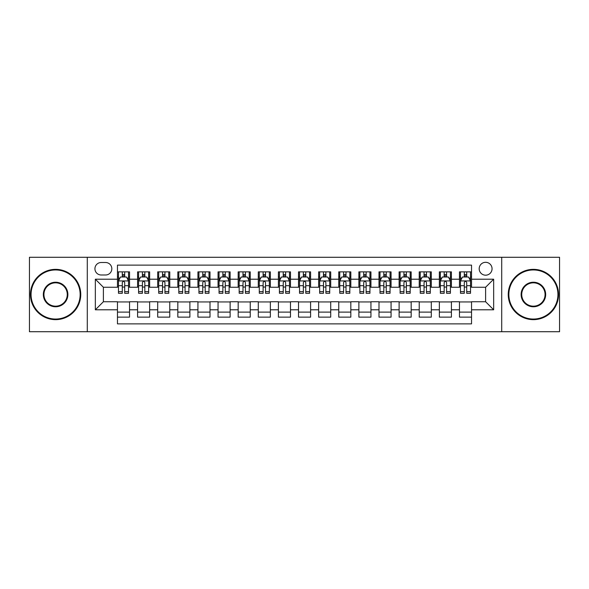 <?xml version="1.0" encoding="UTF-8"?>
<svg xmlns="http://www.w3.org/2000/svg" width="589" height="589" viewBox="0 0 589 589"><rect width="100%" height="100%" fill="white"/><g stroke="black" fill="none" stroke-linecap="round" stroke-linejoin="round"><path stroke-width="0.88" d="M485.616 262.311A6.435 6.435 0 0 0 479.181 268.746A6.435 6.435 0 0 0 485.616 275.188A6.435 6.435 0 0 0 492.058 268.746A6.435 6.435 0 0 0 485.616 262.311M501.71 331.717L559.55 331.717L559.55 257.283L501.71 257.283L501.71 331.717L87.29 331.717L87.29 257.283L29.45 257.283L29.45 331.717L87.29 331.717M471.539 271.868L459.464 271.868L459.464 279.208L451.417 279.208L451.417 287.255L459.464 287.255L459.464 279.208M451.417 279.208L451.417 271.868L439.35 271.868L439.35 279.208L431.303 279.208L431.303 287.255L439.35 287.255L439.35 279.208M431.303 279.208L431.303 271.868L419.228 271.868L419.228 279.208L411.181 279.208L411.181 287.255L419.228 287.255L419.228 279.208M411.181 279.208L411.181 271.868L399.114 271.868L399.114 279.208L391.067 279.208L391.067 287.255L399.114 287.255L399.114 279.208M391.067 279.208L391.067 271.868L378.992 271.868L378.992 279.208L370.945 279.208L370.945 287.255L378.992 287.255L378.992 279.208M370.945 279.208L370.945 271.868L358.878 271.868L358.878 279.208L350.83 279.208L350.83 287.255L358.878 287.255L358.878 279.208M350.83 279.208L350.83 271.868L338.756 271.868L338.756 279.208L330.709 279.208L330.709 287.255L338.756 287.255L338.756 279.208M330.709 279.208L330.709 271.868L318.642 271.868L318.642 279.208L310.594 279.208L310.594 287.255L318.642 287.255L318.642 279.208M310.594 279.208L310.594 271.868L298.52 271.868L298.52 279.208L290.48 279.208L290.48 287.255L298.52 287.255L298.52 279.208M290.48 279.208L290.48 271.868L278.406 271.868L278.406 279.208L270.358 279.208L270.358 287.255L278.406 287.255L278.406 279.208M270.358 279.208L270.358 271.868L258.291 271.868L258.291 279.208L250.244 279.208L250.244 287.255L258.291 287.255L258.291 279.208M250.244 279.208L250.244 271.868L238.17 271.868L238.17 279.208L230.122 279.208L230.122 287.255L238.17 287.255L238.17 279.208M230.122 279.208L230.122 271.868L218.055 271.868L218.055 279.208L210.008 279.208L210.008 287.255L218.055 287.255L218.055 279.208M210.008 279.208L210.008 271.868L197.933 271.868L197.933 279.208L189.886 279.208L189.886 287.255L197.933 287.255L197.933 279.208M189.886 279.208L189.886 271.868L177.819 271.868L177.819 279.208L169.772 279.208L169.772 287.255L177.819 287.255L177.819 279.208M169.772 279.208L169.772 271.868L157.697 271.868L157.697 279.208L149.65 279.208L149.65 287.255L157.697 287.255L157.697 279.208M149.65 279.208L149.65 271.868L137.583 271.868L137.583 287.255L129.536 287.255L129.536 271.868L117.461 271.868M117.461 317.132L129.536 317.132L129.536 301.745L137.583 301.745L137.583 317.132L149.65 317.132L149.65 301.745L157.697 301.745L157.697 309.792L149.65 309.792M157.697 309.792L157.697 317.132L169.772 317.132L169.772 301.745L177.819 301.745L177.819 309.792L169.772 309.792M177.819 309.792L177.819 317.132L189.886 317.132L189.886 301.745L197.933 301.745L197.933 309.792L189.886 309.792M197.933 309.792L197.933 317.132L210.008 317.132L210.008 301.745L218.055 301.745L218.055 309.792L210.008 309.792M218.055 309.792L218.055 317.132L230.122 317.132L230.122 301.745L238.17 301.745L238.17 309.792L230.122 309.792M238.17 309.792L238.17 317.132L250.244 317.132L250.244 301.745L258.291 301.745L258.291 309.792L250.244 309.792M258.291 309.792L258.291 317.132L270.358 317.132L270.358 301.745L278.406 301.745L278.406 309.792L270.358 309.792M278.406 309.792L278.406 317.132L290.48 317.132L290.48 301.745L298.52 301.745L298.52 309.792L290.48 309.792M298.52 309.792L298.52 317.132L310.594 317.132L310.594 301.745L318.642 301.745L318.642 309.792L310.594 309.792M318.642 309.792L318.642 317.132L330.709 317.132L330.709 301.745L338.756 301.745L338.756 309.792L330.709 309.792M338.756 309.792L338.756 317.132L350.83 317.132L350.83 301.745L358.878 301.745L358.878 309.792L350.83 309.792M358.878 309.792L358.878 317.132L370.945 317.132L370.945 301.745L378.992 301.745L378.992 309.792L370.945 309.792M378.992 309.792L378.992 317.132L391.067 317.132L391.067 301.745L399.114 301.745L399.114 309.792L391.067 309.792M399.114 309.792L399.114 317.132L411.181 317.132L411.181 301.745L419.228 301.745L419.228 309.792L411.181 309.792M419.228 309.792L419.228 317.132L431.303 317.132L431.303 301.745L439.35 301.745L439.35 309.792L431.303 309.792M439.35 309.792L439.35 317.132L451.417 317.132L451.417 301.745L459.464 301.745L459.464 309.792L451.417 309.792M101.168 274.989L105.593 274.989A6.236 6.236 0 0 0 111.829 268.746A6.236 6.236 0 0 0 105.593 262.51L101.168 262.51A6.236 6.236 0 0 0 94.932 268.746A6.236 6.236 0 0 0 101.168 274.989M501.71 257.283L87.29 257.283M471.539 279.208L471.539 265.131L117.461 265.131L117.461 287.255L103.384 287.255L103.384 301.745L117.461 301.745L117.461 323.869L471.539 323.869L471.539 301.745L485.616 301.745L485.616 287.255L471.539 287.255L471.539 279.208L493.663 279.208L493.663 309.792L471.539 309.792M117.461 309.792L95.337 309.792L95.337 279.208L117.461 279.208M459.464 309.792L459.464 317.132L471.539 317.132M117.461 276.896L118.47 276.896M122.291 276.896L124.706 276.896M128.527 276.896L129.536 276.896M117.461 287.057L118.47 287.057M122.291 287.057L124.706 287.057M128.527 287.057L129.536 287.057M117.461 301.943L129.536 301.943M117.461 312.104L129.536 312.104M137.583 287.057L138.592 287.057M142.413 287.057L144.828 287.057M148.649 287.057L149.65 287.057M137.583 276.896L138.592 276.896M142.413 276.896L144.828 276.896M148.649 276.896L149.65 276.896M137.583 301.943L149.65 301.943M137.583 312.104L149.65 312.104M157.697 301.943L169.772 301.943M157.697 312.104L169.772 312.104M157.697 276.896L158.706 276.896M162.527 276.896L164.942 276.896M168.763 276.896L169.772 276.896M157.697 287.057L158.706 287.057M162.527 287.057L164.942 287.057M168.763 287.057L169.772 287.057M177.819 301.943L189.886 301.943M177.819 312.104L189.886 312.104M177.819 276.896L178.82 276.896M182.649 276.896L185.056 276.896M188.885 276.896L189.886 276.896M177.819 287.057L178.82 287.057M182.649 287.057L185.056 287.057M188.885 287.057L189.886 287.057M197.933 301.943L210.008 301.943M197.933 312.104L210.008 312.104M197.933 276.896L198.942 276.896M202.763 276.896L205.178 276.896M208.999 276.896L210.008 276.896M197.933 287.057L198.942 287.057M202.763 287.057L205.178 287.057M208.999 287.057L210.008 287.057M218.055 301.943L230.122 301.943M218.055 312.104L230.122 312.104M218.055 276.896L219.056 276.896M222.878 276.896L225.292 276.896M229.121 276.896L230.122 276.896M218.055 287.057L219.056 287.057M222.878 287.057L225.292 287.057M229.121 287.057L230.122 287.057M238.17 301.943L250.244 301.943M238.17 312.104L250.244 312.104M238.17 276.896L239.178 276.896M242.999 276.896L245.414 276.896M249.235 276.896L250.244 276.896M238.17 287.057L239.178 287.057M242.999 287.057L245.414 287.057M249.235 287.057L250.244 287.057M258.291 301.943L270.358 301.943M258.291 312.104L270.358 312.104M258.291 276.896L259.293 276.896M263.114 276.896L265.529 276.896M269.35 276.896L270.358 276.896M258.291 287.057L259.293 287.057M263.114 287.057L265.529 287.057M269.35 287.057L270.358 287.057M278.406 301.943L290.48 301.943M278.406 312.104L290.48 312.104M278.406 276.896L279.414 276.896M283.235 276.896L285.65 276.896M289.471 276.896L290.48 276.896M278.406 287.057L279.414 287.057M283.235 287.057L285.65 287.057M289.471 287.057L290.48 287.057M298.52 301.943L310.594 301.943M298.52 312.104L310.594 312.104M298.52 276.896L299.529 276.896M303.35 276.896L305.765 276.896M309.586 276.896L310.594 276.896M298.52 287.057L299.529 287.057M303.35 287.057L305.765 287.057M309.586 287.057L310.594 287.057M318.642 301.943L330.709 301.943M318.642 312.104L330.709 312.104M318.642 276.896L319.65 276.896M323.471 276.896L325.886 276.896M329.707 276.896L330.709 276.896M318.642 287.057L319.65 287.057M323.471 287.057L325.886 287.057M329.707 287.057L330.709 287.057M338.756 301.943L350.83 301.943M338.756 312.104L350.83 312.104M338.756 276.896L339.765 276.896M343.586 276.896L346.001 276.896M349.822 276.896L350.83 276.896M338.756 287.057L339.765 287.057M343.586 287.057L346.001 287.057M349.822 287.057L350.83 287.057M358.878 301.943L370.945 301.943M358.878 312.104L370.945 312.104M358.878 276.896L359.879 276.896M363.707 276.896L366.122 276.896M369.944 276.896L370.945 276.896M358.878 287.057L359.879 287.057M363.707 287.057L366.122 287.057M369.944 287.057L370.945 287.057M378.992 301.943L391.067 301.943M378.992 312.104L391.067 312.104M378.992 276.896L380.001 276.896M383.822 276.896L386.237 276.896M390.058 276.896L391.067 276.896M378.992 287.057L380.001 287.057M383.822 287.057L386.237 287.057M390.058 287.057L391.067 287.057M399.114 301.943L411.181 301.943M399.114 312.104L411.181 312.104M399.114 276.896L400.115 276.896M403.944 276.896L406.351 276.896M410.18 276.896L411.181 276.896M399.114 287.057L400.115 287.057M403.944 287.057L406.351 287.057M410.18 287.057L411.181 287.057M419.228 301.943L431.303 301.943M419.228 312.104L431.303 312.104M419.228 276.896L420.237 276.896M424.058 276.896L426.473 276.896M430.294 276.896L431.303 276.896M419.228 287.057L420.237 287.057M424.058 287.057L426.473 287.057M430.294 287.057L431.303 287.057M439.35 301.943L451.417 301.943M439.35 312.104L451.417 312.104M439.35 276.896L440.351 276.896M444.172 276.896L446.587 276.896M450.408 276.896L451.417 276.896M439.35 287.057L440.351 287.057M444.172 287.057L446.587 287.057M450.408 287.057L451.417 287.057M459.464 301.943L471.539 301.943M459.464 312.104L471.539 312.104M459.464 276.896L460.473 276.896M464.294 276.896L466.709 276.896M470.53 276.896L471.539 276.896M459.464 287.057L460.473 287.057M464.294 287.057L466.709 287.057M470.53 287.057L471.539 287.057M103.384 287.255L95.337 279.208M103.384 301.745L95.337 309.792M493.663 279.208L485.616 287.255M493.663 309.792L485.616 301.745M124.706 274.481L122.291 274.481M128.527 291.651L124.706 291.651L124.706 293.293L128.527 293.293L128.527 281.019L126.517 276.999L120.48 276.999L118.47 281.019L118.47 293.293L122.291 293.293L122.291 291.651L118.47 291.651M118.47 281.019L118.47 271.868M128.527 281.019L128.527 271.868M122.291 276.999L122.291 271.868M124.706 271.868L124.706 276.999M124.706 291.651L124.706 282.529C123.904 280.982 123.101 280.982 122.291 282.529L122.291 291.651M55.602 269.953A24.547 24.547 0 0 0 31.062 294.5A24.547 24.547 0 0 0 55.602 319.047A24.547 24.547 0 0 0 80.148 294.5A24.547 24.547 0 0 0 55.602 269.953M55.602 319.65A25.15 25.15 0 0 1 30.459 294.5A25.15 25.15 0 0 1 55.602 269.35A25.15 25.15 0 0 1 80.752 294.5A25.15 25.15 0 0 1 55.602 319.65M55.602 282.227A12.273 12.273 0 0 1 67.875 294.5A12.273 12.273 0 0 1 55.602 306.773A12.273 12.273 0 0 1 43.328 294.5A12.273 12.273 0 0 1 55.602 282.227M55.602 306.17A11.67 11.67 0 0 0 67.271 294.5A11.67 11.67 0 0 0 55.602 282.83A11.67 11.67 0 0 0 43.932 294.5A11.67 11.67 0 0 0 55.602 306.17M533.398 269.953A24.547 24.547 0 0 0 508.852 294.5A24.547 24.547 0 0 0 533.398 319.047A24.547 24.547 0 0 0 557.938 294.5A24.547 24.547 0 0 0 533.398 269.953M533.398 319.65A25.15 25.15 0 0 1 508.248 294.5A25.15 25.15 0 0 1 533.398 269.35A25.15 25.15 0 0 1 558.541 294.5A25.15 25.15 0 0 1 533.398 319.65M533.398 282.227A12.273 12.273 0 0 1 545.672 294.5A12.273 12.273 0 0 1 533.398 306.773A12.273 12.273 0 0 1 521.125 294.5A12.273 12.273 0 0 1 533.398 282.227M533.398 306.17A11.67 11.67 0 0 0 545.068 294.5A11.67 11.67 0 0 0 533.398 282.83A11.67 11.67 0 0 0 521.729 294.5A11.67 11.67 0 0 0 533.398 306.17M144.828 274.481L142.413 274.481M148.649 291.651L144.828 291.651L144.828 293.293L148.649 293.293L148.649 281.019L146.639 276.999L140.602 276.999L138.592 281.019L138.592 293.293L142.413 293.293L142.413 291.651L138.592 291.651M138.592 281.019L138.592 271.868M148.649 281.019L148.649 271.868M142.413 276.999L142.413 271.868M144.828 271.868L144.828 276.999M144.828 291.651L144.828 282.529C144.018 280.982 143.215 280.982 142.413 282.529L142.413 291.651M164.942 274.481L162.527 274.481M168.763 291.651L164.942 291.651L164.942 293.293L168.763 293.293L168.763 281.019L166.753 276.999L160.716 276.999L158.706 281.019L158.706 293.293L162.527 293.293L162.527 291.651L158.706 291.651M158.706 281.019L158.706 271.868M168.763 281.019L168.763 271.868M162.527 276.999L162.527 271.868M164.942 271.868L164.942 276.999M164.942 291.651L164.942 282.529C164.14 280.982 163.337 280.982 162.527 282.529L162.527 291.651M185.056 274.481L182.649 274.481M188.885 291.651L185.056 291.651L185.056 293.293L188.885 293.293L188.885 281.019L186.868 276.999L180.838 276.999L178.82 281.019L178.82 293.293L182.649 293.293L182.649 291.651L178.82 291.651M178.82 281.019L178.82 271.868M188.885 281.019L188.885 271.868M182.649 276.999L182.649 271.868M185.056 271.868L185.056 276.999M185.056 291.651L185.056 282.529C184.254 280.982 183.451 280.982 182.649 282.529L182.649 291.651M205.178 274.481L202.763 274.481M208.999 291.651L205.178 291.651L205.178 293.293L208.999 293.293L208.999 281.019L206.989 276.999L200.952 276.999L198.942 281.019L198.942 293.293L202.763 293.293L202.763 291.651L198.942 291.651M198.942 281.019L198.942 271.868M208.999 281.019L208.999 271.868M202.763 276.999L202.763 271.868M205.178 271.868L205.178 276.999M205.178 291.651L205.178 282.529C204.376 280.982 203.566 280.982 202.763 282.529L202.763 291.651M225.292 274.481L222.878 274.481M229.121 291.651L225.292 291.651L225.292 293.293L229.121 293.293L229.121 281.019L227.104 276.999L221.074 276.999L219.056 281.019L219.056 293.293L222.878 293.293L222.878 291.651L219.056 291.651M219.056 281.019L219.056 271.868M229.121 281.019L229.121 271.868M222.878 276.999L222.878 271.868M225.292 271.868L225.292 276.999M225.292 291.651L225.292 282.529C224.49 280.982 223.687 280.982 222.878 282.529L222.878 291.651M245.414 274.481L242.999 274.481M249.235 291.651L245.414 291.651L245.414 293.293L249.235 293.293L249.235 281.019L247.225 276.999L241.188 276.999L239.178 281.019L239.178 293.293L242.999 293.293L242.999 291.651L239.178 291.651M239.178 281.019L239.178 271.868M249.235 281.019L249.235 271.868M242.999 276.999L242.999 271.868M245.414 271.868L245.414 276.999M245.414 291.651L245.414 282.529C244.612 280.982 243.802 280.982 242.999 282.529L242.999 291.651M265.529 274.481L263.114 274.481M269.35 291.651L265.529 291.651L265.529 293.293L269.35 293.293L269.35 281.019L267.34 276.999L261.302 276.999L259.293 281.019L259.293 293.293L263.114 293.293L263.114 291.651L259.293 291.651M259.293 281.019L259.293 271.868M269.35 281.019L269.35 271.868M263.114 276.999L263.114 271.868M265.529 271.868L265.529 276.999M265.529 291.651L265.529 282.529C264.726 280.982 263.924 280.982 263.114 282.529L263.114 291.651M285.65 274.481L283.235 274.481M289.471 291.651L285.65 291.651L285.65 293.293L289.471 293.293L289.471 281.019L287.461 276.999L281.424 276.999L279.414 281.019L279.414 293.293L283.235 293.293L283.235 291.651L279.414 291.651M279.414 281.019L279.414 271.868M289.471 281.019L289.471 271.868M283.235 276.999L283.235 271.868M285.65 271.868L285.65 276.999M285.65 291.651L285.65 282.529C284.848 280.982 284.038 280.982 283.235 282.529L283.235 291.651M305.765 274.481L303.35 274.481M309.586 291.651L305.765 291.651L305.765 293.293L309.586 293.293L309.586 281.019L307.576 276.999L301.539 276.999L299.529 281.019L299.529 293.293L303.35 293.293L303.35 291.651L299.529 291.651M299.529 281.019L299.529 271.868M309.586 281.019L309.586 271.868M303.35 276.999L303.35 271.868M305.765 271.868L305.765 276.999M305.765 291.651L305.765 282.529C304.962 280.982 304.16 280.982 303.35 282.529L303.35 291.651M325.886 274.481L323.471 274.481M329.707 291.651L325.886 291.651L325.886 293.293L329.707 293.293L329.707 281.019L327.698 276.999L321.66 276.999L319.65 281.019L319.65 293.293L323.471 293.293L323.471 291.651L319.65 291.651M319.65 281.019L319.65 271.868M329.707 281.019L329.707 271.868M323.471 276.999L323.471 271.868M325.886 271.868L325.886 276.999M325.886 291.651L325.886 282.529C325.076 280.982 324.274 280.982 323.471 282.529L323.471 291.651M346.001 274.481L343.586 274.481M349.822 291.651L346.001 291.651L346.001 293.293L349.822 293.293L349.822 281.019L347.812 276.999L341.775 276.999L339.765 281.019L339.765 293.293L343.586 293.293L343.586 291.651L339.765 291.651M339.765 281.019L339.765 271.868M349.822 281.019L349.822 271.868M343.586 276.999L343.586 271.868M346.001 271.868L346.001 276.999M346.001 291.651L346.001 282.529C345.198 280.982 344.396 280.982 343.586 282.529L343.586 291.651M366.122 274.481L363.707 274.481M369.944 291.651L366.122 291.651L366.122 293.293L369.944 293.293L369.944 281.019L367.926 276.999L361.896 276.999L359.879 281.019L359.879 293.293L363.707 293.293L363.707 291.651L359.879 291.651M359.879 281.019L359.879 271.868M369.944 281.019L369.944 271.868M363.707 276.999L363.707 271.868M366.122 271.868L366.122 276.999M366.122 291.651L366.122 282.529C365.313 280.982 364.51 280.982 363.707 282.529L363.707 291.651M386.237 274.481L383.822 274.481M390.058 291.651L386.237 291.651L386.237 293.293L390.058 293.293L390.058 281.019L388.048 276.999L382.011 276.999L380.001 281.019L380.001 293.293L383.822 293.293L383.822 291.651L380.001 291.651M380.001 281.019L380.001 271.868M390.058 281.019L390.058 271.868M383.822 276.999L383.822 271.868M386.237 271.868L386.237 276.999M386.237 291.651L386.237 282.529C385.434 280.982 384.632 280.982 383.822 282.529L383.822 291.651M406.351 274.481L403.944 274.481M410.18 291.651L406.351 291.651L406.351 293.293L410.18 293.293L410.18 281.019L408.162 276.999L402.132 276.999L400.115 281.019L400.115 293.293L403.944 293.293L403.944 291.651L400.115 291.651M400.115 281.019L400.115 271.868M410.18 281.019L410.18 271.868M403.944 276.999L403.944 271.868M406.351 271.868L406.351 276.999M406.351 291.651L406.351 282.529C405.549 280.982 404.746 280.982 403.944 282.529L403.944 291.651M426.473 274.481L424.058 274.481M430.294 291.651L426.473 291.651L426.473 293.293L430.294 293.293L430.294 281.019L428.284 276.999L422.247 276.999L420.237 281.019L420.237 293.293L424.058 293.293L424.058 291.651L420.237 291.651M420.237 281.019L420.237 271.868M430.294 281.019L430.294 271.868M424.058 276.999L424.058 271.868M426.473 271.868L426.473 276.999M426.473 291.651L426.473 282.529C425.67 280.982 424.86 280.982 424.058 282.529L424.058 291.651M446.587 274.481L444.172 274.481M450.408 291.651L446.587 291.651L446.587 293.293L450.408 293.293L450.408 281.019L448.398 276.999L442.361 276.999L440.351 281.019L440.351 293.293L444.172 293.293L444.172 291.651L440.351 291.651M440.351 281.019L440.351 271.868M450.408 281.019L450.408 271.868M444.172 276.999L444.172 271.868M446.587 271.868L446.587 276.999M446.587 291.651L446.587 282.529C445.785 280.982 444.982 280.982 444.172 282.529L444.172 291.651M466.709 274.481L464.294 274.481M470.53 291.651L466.709 291.651L466.709 293.293L470.53 293.293L470.53 281.019L468.52 276.999L462.483 276.999L460.473 281.019L460.473 293.293L464.294 293.293L464.294 291.651L460.473 291.651M460.473 281.019L460.473 271.868M470.53 281.019L470.53 271.868M464.294 276.999L464.294 271.868M466.709 271.868L466.709 276.999M466.709 291.651L466.709 282.529C465.906 280.982 465.096 280.982 464.294 282.529L464.294 291.651M137.583 309.792L129.536 309.792M137.583 279.208L129.536 279.208M128.476 280.924L118.522 280.924M118.47 278.104L119.928 278.104M127.069 278.104L128.527 278.104M122.291 285.687L118.47 285.687M128.527 285.687L124.706 285.687M124.706 275.762L122.291 275.762M148.597 280.924L138.636 280.924M138.592 278.104L140.049 278.104M147.191 278.104L148.649 278.104M142.413 285.687L138.592 285.687M148.649 285.687L144.828 285.687M144.828 275.762L142.413 275.762M168.712 280.924L158.758 280.924M158.706 278.104L160.164 278.104M167.305 278.104L168.763 278.104M162.527 285.687L158.706 285.687M168.763 285.687L164.942 285.687M164.942 275.762L162.527 275.762M188.833 280.924L178.872 280.924M178.82 278.104L180.278 278.104M187.427 278.104L188.885 278.104M182.649 285.687L178.82 285.687M188.885 285.687L185.056 285.687M185.056 275.762L182.649 275.762M208.948 280.924L198.994 280.924M198.942 278.104L200.4 278.104M207.542 278.104L208.999 278.104M202.763 285.687L198.942 285.687M208.999 285.687L205.178 285.687M205.178 275.762L202.763 275.762M229.069 280.924L219.108 280.924M219.056 278.104L220.514 278.104M227.656 278.104L229.121 278.104M222.878 285.687L219.056 285.687M229.121 285.687L225.292 285.687M225.292 275.762L222.878 275.762M249.184 280.924L239.23 280.924M239.178 278.104L240.636 278.104M247.778 278.104L249.235 278.104M242.999 285.687L239.178 285.687M249.235 285.687L245.414 285.687M245.414 275.762L242.999 275.762M269.306 280.924L259.344 280.924M259.293 278.104L260.75 278.104M267.892 278.104L269.35 278.104M263.114 285.687L259.293 285.687M269.35 285.687L265.529 285.687M265.529 275.762L263.114 275.762M289.42 280.924L279.458 280.924M279.414 278.104L280.872 278.104M288.014 278.104L289.471 278.104M283.235 285.687L279.414 285.687M289.471 285.687L285.65 285.687M285.65 275.762L283.235 275.762M309.542 280.924L299.58 280.924M299.529 278.104L300.986 278.104M308.128 278.104L309.586 278.104M303.35 285.687L299.529 285.687M309.586 285.687L305.765 285.687M305.765 275.762L303.35 275.762M329.656 280.924L319.694 280.924M319.65 278.104L321.108 278.104M328.25 278.104L329.707 278.104M323.471 285.687L319.65 285.687M329.707 285.687L325.886 285.687M325.886 275.762L323.471 275.762M349.77 280.924L339.816 280.924M339.765 278.104L341.222 278.104M348.364 278.104L349.822 278.104M343.586 285.687L339.765 285.687M349.822 285.687L346.001 285.687M346.001 275.762L343.586 275.762M369.892 280.924L359.931 280.924M359.879 278.104L361.344 278.104M368.486 278.104L369.944 278.104M363.707 285.687L359.879 285.687M369.944 285.687L366.122 285.687M366.122 275.762L363.707 275.762M390.006 280.924L380.052 280.924M380.001 278.104L381.458 278.104M388.6 278.104L390.058 278.104M383.822 285.687L380.001 285.687M390.058 285.687L386.237 285.687M386.237 275.762L383.822 275.762M410.128 280.924L400.167 280.924M400.115 278.104L401.573 278.104M408.722 278.104L410.18 278.104M403.944 285.687L400.115 285.687M410.18 285.687L406.351 285.687M406.351 275.762L403.944 275.762M430.242 280.924L420.288 280.924M420.237 278.104L421.695 278.104M428.836 278.104L430.294 278.104M424.058 285.687L420.237 285.687M430.294 285.687L426.473 285.687M426.473 275.762L424.058 275.762M450.364 280.924L440.403 280.924M440.351 278.104L441.809 278.104M448.951 278.104L450.408 278.104M444.172 285.687L440.351 285.687M450.408 285.687L446.587 285.687M446.587 275.762L444.172 275.762M470.478 280.924L460.524 280.924M460.473 278.104L461.931 278.104M469.072 278.104L470.53 278.104M464.294 285.687L460.473 285.687M470.53 285.687L466.709 285.687M466.709 275.762L464.294 275.762"/></g></svg>
